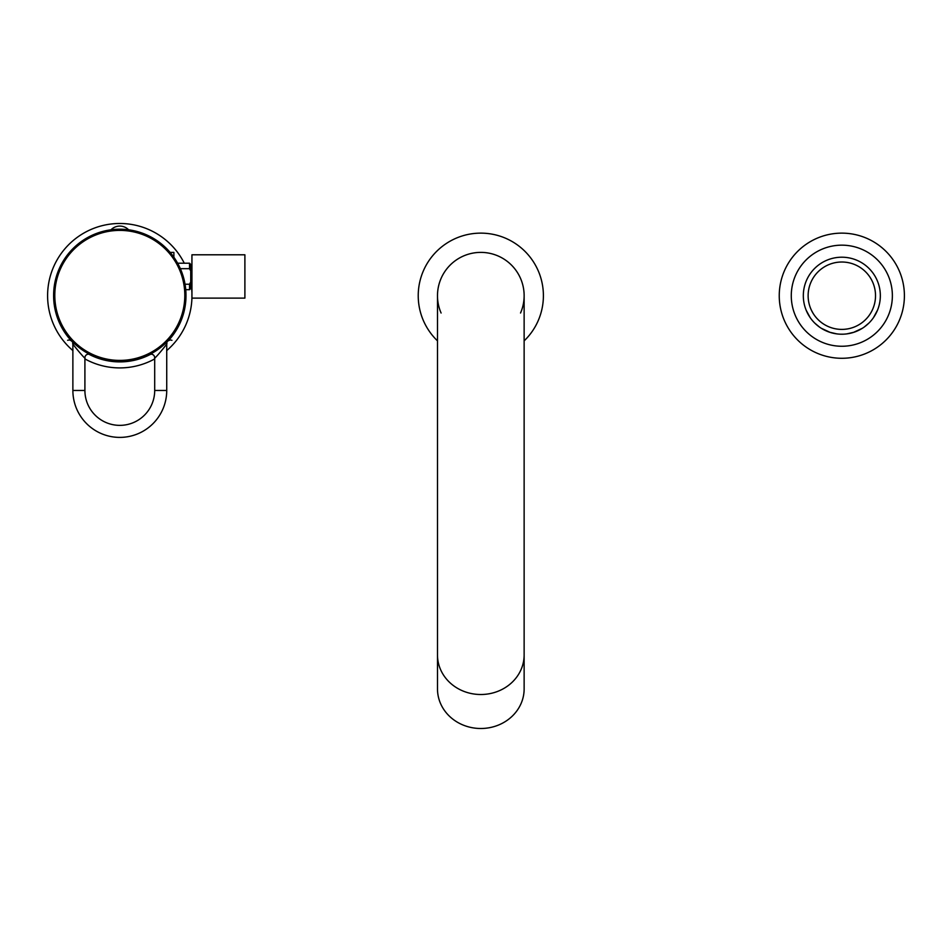 <?xml version="1.0" encoding="UTF-8"?>
<svg xmlns="http://www.w3.org/2000/svg" width="952" height="952" viewBox="0 0 952 952"><rect width="100%" height="100%" fill="white"/><g stroke="black" fill="none" stroke-linecap="round" stroke-linejoin="round"><path stroke-width="1.43" d="M191.935 292.561A72.197 72.197 0 0 0 190.781 282.47L191.935 282.47M184.283 263.216A72.197 72.197 0 0 0 47.6 295.703A72.197 72.197 0 0 0 72.876 350.574M244.89 298.119L244.89 254.791L244.89 298.119L191.935 298.119A72.197 72.197 0 0 1 166.731 350.574M154.7 358.916A72.197 72.197 0 0 1 84.906 358.916M168.694 340.316A66.188 66.188 0 0 0 185.985 295.548L185.783 300.856M53.621 295.548A66.188 66.188 0 0 0 72.554 342.065M185.985 295.703L185.914 298.94M185.878 299.547L185.771 301.13M88.81 354.192A66.188 66.188 0 0 0 150.797 354.192M170.11 252.387L173.883 252.387L173.883 257.242M190.59 270.677L190.733 264.418L189.531 263.216L189.531 268.678L180.356 268.678M189.531 268.678L190.733 270.963L190.733 281.947L189.531 284.231L190.388 282.661M185.045 284.231L189.531 284.231L189.531 289.694L185.747 289.694M190.733 281.947L190.733 288.492L189.531 289.694M191.935 298.119L191.935 254.791L244.89 254.791M121.535 229.23L120.38 229.218M119.226 229.218L118.072 229.23M185.985 295.394A66.188 66.188 0 0 0 119.797 229.206A66.188 66.188 0 0 0 53.621 295.394A66.188 66.188 0 0 0 119.797 361.582A66.188 66.188 0 0 0 185.985 295.394A66.188 66.188 0 0 0 119.797 229.206A66.188 66.188 0 0 0 53.621 295.394M72.495 341.685L75.208 344.303M167.112 341.685L164.422 344.279M157.282 349.943L149.476 354.56A3.606 3.606 63.4 0 1 154.7 357.785L154.7 390.463L166.731 390.463L166.731 343.529C169.051 341.97 152.951 361.153 154.7 357.785M150.309 354.132L152.713 352.823M154.676 351.645L155.664 351.026M90.131 354.56A3.606 3.606 116.6 0 0 84.906 357.785C86.656 361.165 70.567 341.982 72.876 343.529L72.876 390.463A46.934 46.934 0 0 0 119.797 437.396A46.934 46.934 0 0 0 166.731 390.463M84.906 357.785L84.906 390.463A34.903 34.903 0 0 0 119.797 425.365A34.903 34.903 0 0 0 154.7 390.463M166.624 343.72L166.731 343.529A3.606 3.606 -136.4 0 1 167.73 341.042L170.206 339.923L171.967 340.304M111.003 229.801A12.269 12.269 0 0 1 128.603 229.801M437.492 340.864A62.57 62.57 0 0 1 480.808 233.133A62.57 62.57 0 0 1 524.135 340.864M520.53 313.018A43.316 43.316 0 0 0 480.808 252.387A43.316 43.316 0 0 0 441.097 313.018M480.808 252.387A43.316 43.316 0 0 0 437.492 295.715A43.316 43.316 0 0 1 480.808 252.387A43.316 43.316 0 0 1 524.135 295.703A43.316 43.316 0 0 0 480.808 252.387M437.492 654.928A43.316 39.579 180 0 0 480.808 694.508A43.316 39.579 180 0 0 524.135 654.928L524.135 688.915A43.316 39.579 180 0 1 480.808 728.494A43.316 39.579 0 0 1 437.492 688.915L437.492 295.703M864.785 320.372L863.619 321.407M846.982 329.011L844.602 329.285M819.029 320.526L817.816 319.348M812.901 312.994L811.378 310.15M877.518 310.15L873.412 317.742L877.518 310.15M869.652 322.323L869.069 322.918L869.652 322.323M868.855 323.133L864.095 327.131L868.855 323.133M853.397 332.438L862.345 328.285M860.465 329.404L856.276 331.403M854.003 332.236L846.792 333.89M843.067 334.2L840.58 334.2M829.644 332.236L836.856 333.89M835.63 333.712L834.404 333.498M830.251 332.438L821.302 328.285M819.553 327.131L814.793 323.133L819.553 327.131M814.579 322.918L813.996 322.323L814.579 322.918M810.235 317.742L806.13 310.15L810.235 317.742M823.194 329.404L824.182 329.939M826.288 330.939L827.371 331.403M848.018 333.712L849.243 333.498M892.369 295.703A50.539 50.539 0 0 0 841.83 245.164A50.539 50.539 0 0 0 791.279 295.703A50.539 50.539 0 0 0 841.83 346.254A50.539 50.539 0 0 0 892.369 295.703M904.4 295.703A62.57 62.57 0 0 0 841.83 233.133A62.57 62.57 0 0 0 779.248 295.703A62.57 62.57 0 0 0 841.83 358.285A62.57 62.57 0 0 0 904.4 295.703M880.338 295.703A38.508 38.508 0 0 0 841.83 257.207A38.508 38.508 0 0 0 803.321 295.703A38.508 38.508 0 0 0 841.83 334.212A38.508 38.508 0 0 0 880.338 295.703A38.508 38.508 0 0 0 841.83 257.207A38.508 38.508 0 0 0 803.321 295.703A38.508 38.508 0 0 0 841.83 334.212A38.508 38.508 0 0 0 880.338 295.703M184.807 295.394A64.998 64.998 0 0 0 119.797 230.396A64.998 64.998 0 0 0 54.799 295.394A64.998 64.998 0 0 0 119.797 360.403A64.998 64.998 0 0 0 184.807 295.394M67.64 340.304L69.353 339.923L71.864 341.03A3.606 3.606 136.4 0 1 72.876 343.529M84.906 390.463L72.876 390.463M875.519 295.703A33.689 33.689 0 0 0 841.83 262.014A33.689 33.689 0 0 0 808.129 295.703A33.689 33.689 0 0 0 841.83 329.404A33.689 33.689 0 0 0 875.519 295.703M189.531 263.216L177.643 263.216M191.935 270.439L190.733 270.439M87.632 353.24L84.561 351.419M167.647 341.125L165.315 343.446M162.149 346.266L151.963 353.24M151.237 353.644L150.523 354.013M524.135 654.928L524.135 295.703"/></g></svg>
